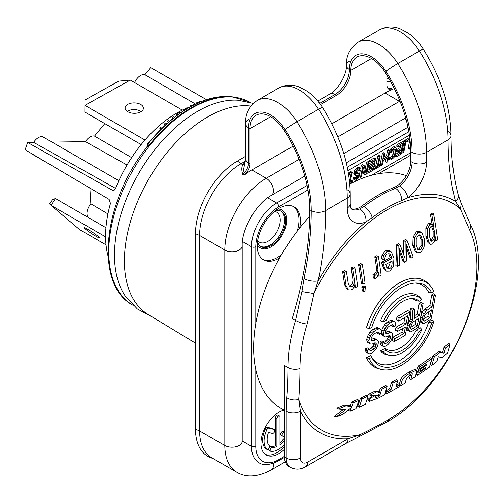 <?xml version="1.0" encoding="UTF-8"?>
<svg xmlns="http://www.w3.org/2000/svg" width="503" height="503" viewBox="0 0 503 503"><rect width="100%" height="100%" fill="white"/><g stroke="black" fill="none" stroke-linecap="round" stroke-linejoin="round"><path stroke-width="0.75" d="M410.643 155.207L378.602 173.705M347.994 170.586L409.392 135.137M299.643 228.073A30.557 17.643 120 0 0 300.442 220.911A30.557 17.643 120 0 0 294.11 206.922A30.557 17.643 120 0 0 270.564 215.108A30.557 17.643 120 0 0 257.222 245.86A30.557 17.643 120 0 0 263.553 259.85A30.557 17.643 120 0 0 279.706 257.813M284.195 410.184A25.313 14.612 120 0 0 260.931 443.338A25.313 14.612 120 0 0 266.175 454.926A25.313 14.612 120 0 0 284.591 449.242M257.655 240.654A17.316 9.997 120 0 0 259.366 242.144A17.316 9.997 120 0 0 268.03 241.289A17.316 9.997 120 0 0 280.272 220.081A17.316 9.997 120 0 0 276.688 212.153A17.316 9.997 120 0 0 274.531 211.417M280.869 211.071A20.372 11.764 -60 0 1 284.591 220.081A20.372 11.764 -60 0 1 279.127 236.278A20.372 11.764 -60 0 1 270.186 245.03A20.372 11.764 -60 0 1 260.523 246.313M257.473 241.937A20.372 11.764 120 0 0 261.019 246.627A20.372 11.764 120 0 0 280.146 236.863A20.372 11.764 120 0 0 281.391 211.342A20.372 11.764 120 0 0 275.556 210.619M277.769 209.078A21.811 12.594 -60 0 1 286.628 220.081A21.811 12.594 -60 0 1 271.205 246.797A21.811 12.594 -60 0 1 257.247 244.621M293.375 206.538A30.557 17.643 -60 0 1 299.002 220.081A30.557 17.643 -60 0 1 297.135 231.298M281.498 254.681A30.557 17.643 -60 0 1 277.392 257.505A30.557 17.643 -60 0 1 262.849 259.41M410.643 152.711L371.686 175.207M410.033 140.199L407.002 141.953L407.298 140.507L405.852 139.671L409.712 137.451M405.852 139.671L405.594 140.941M409.763 140.356L408.128 148.341L409.574 149.171L410.435 144.958M405.154 141.745L406.072 141.211L403.758 152.528L402.834 153.063L405.154 141.745L403.714 140.909L403.456 142.173M403.714 140.909L404.632 140.381L406.072 141.211M400.885 145.48L400.482 147.448L396.509 149.743L396.207 151.189L397.653 152.019L397.948 150.573L396.509 149.743M399.803 150.774L399.552 152.019L395.49 154.364M397.948 150.573L401.928 148.278L402.714 144.424L398.125 147.077L398.42 145.631L396.98 144.801L402.488 141.62L403.928 142.45L401.614 153.767L396.1 156.949L394.786 156.188M396.98 144.801L396.685 146.241L398.125 147.077M395.484 150.718L395.371 149.303L394.446 149.196L392.409 150.586L391.554 152.145L390.63 152.673L391.843 150.064L393.365 148.548L395.459 147.549L396.389 148.291L396.408 150.19L395.264 155.094L393.956 157.552L391.051 159.866L389.819 159.935L389.498 158.212L390.416 157.684L390.781 158.533L392.724 157.628L394.396 155.383L395.484 150.718L394.044 149.888L394.069 149.416M394.044 149.888L392.503 155.452L390.083 157.489M388.662 157.03L390.416 157.684M388.272 158.942L389.819 159.935M395.974 147.681L394.534 146.845L393.302 146.92L391.114 148.398L389.724 150.334M389.083 151.019L390.001 150.491L387.681 161.809L386.763 162.337L387.7 157.766L383.418 160.237L382.481 164.814L381.563 165.342L383.877 154.025L384.795 153.497L383.714 158.791L387.995 156.32L389.083 151.019L387.643 150.19L386.555 155.49L384.097 156.905M383.877 154.025L382.437 153.195L383.355 152.667L384.795 153.497M382.437 153.195L380.123 164.512L381.563 165.342M385.876 158.816L385.323 161.507L386.763 162.337M387.643 150.19L388.561 149.661L390.001 150.491M378.52 164.374L379.143 164.016L380.582 164.846L380.337 166.053L374.521 169.41L373.553 168.851M374.521 169.41L374.766 168.203L377.219 166.789L379.287 156.678L377.847 155.848L378.765 155.314L380.205 156.144L378.137 166.26L380.582 164.846M377.847 155.848L375.772 165.959L373.93 167.027M372.572 161.828L372.17 163.796L368.19 166.091L367.894 167.537L369.334 168.367L369.63 166.921L368.19 166.091M371.484 167.128L371.233 168.367L367.24 170.674M369.63 166.921L373.61 164.626L374.395 160.771L369.806 163.425L370.101 161.979L368.661 161.149L374.169 157.967L375.609 158.797L373.295 170.115L367.787 173.296L366.819 172.736M368.661 161.149L368.403 162.412M367.957 163.217L368.875 162.689L366.561 174.007L365.184 174.799L363.329 167.373L361.355 177.006L360.437 177.54L362.757 166.223L364.134 165.424L365.939 173.089L367.957 163.217L366.517 162.387L365.077 169.429M362.757 166.223L361.311 165.386L362.694 164.594L364.134 165.424M361.311 165.386L360.726 168.266L358.664 167.134L357.947 167.336L355.91 168.725L354.389 170.875L353.747 174.007L355.602 175.446L353.747 174.007M360.286 170.404L359.538 174.082M362.776 170.089L363.744 173.969L365.184 174.799M366.517 162.387L367.435 161.853L368.875 162.689M355.187 174.837L355.325 172.843L357.35 169.555L360.104 167.964L360.72 168.247L360.934 169.184L360.89 170.058L359.972 170.586L359.658 169.498L359.092 169.612L356.646 171.655L356.206 173.824L359.123 173.416L359.494 174.899L358.136 178.232L355.998 180.099L354.816 179.936L354.558 179.238L353.119 178.402L353.112 177.766L354.03 177.238L355.514 178.383M353.119 178.402L353.376 179.099L355.281 180.3M359.123 173.416L357.168 172.454L356.137 172.837M356.998 175.277L356.13 176.88L354.948 177.773M350.509 180.546L351.132 180.187L352.572 181.017L352.326 182.224L349.786 183.689M349.554 181.256L351.276 172.85L349.837 172.02L350.754 171.485L352.194 172.315L350.126 182.432L352.572 181.017M349.837 172.02L348.944 176.364M410.586 148.159L409.574 149.171M407.002 141.953L406.034 141.393M407.298 140.507L409.901 139.004M402.834 153.063L401.872 152.503M398.42 145.631L403.928 142.45M396.1 156.949L396.395 155.502L395.333 154.886M396.395 155.502L400.992 152.855L399.552 152.019M400.992 152.855L401.633 149.724L397.653 152.019M401.928 148.278L400.482 147.448M390.63 152.673L389.668 152.113M391.032 151.384L389.944 150.755M391.843 150.064L390.403 149.234M392.554 149.228L391.114 148.398M393.365 148.548L391.925 147.712M394.742 147.75L393.302 146.92M395.459 147.549L394.019 146.719M389.404 159.325L388.322 158.703M389.498 158.212L388.536 157.653M391.347 158.42L390.422 157.885M392.724 157.628L391.284 156.791M393.384 157.03L391.944 156.2M393.943 156.282L392.503 155.452M394.396 155.383L392.956 154.553M394.748 154.333L393.308 153.503M395.528 149.844L394.427 149.209M395.371 149.303L395.012 149.083M387.995 156.32L386.555 155.49M374.766 168.203L373.798 167.65M377.219 166.789L375.772 165.959M379.287 156.678L380.205 156.144M369.806 163.425L368.837 162.865M370.101 161.979L375.609 158.797M367.787 173.296L368.083 171.85L367.115 171.297M368.083 171.85L372.673 169.203L371.233 168.367M372.673 169.203L373.314 166.072L369.334 168.367M373.61 164.626L372.17 163.796M360.437 177.54L359.01 176.716M354.558 179.238L354.552 178.603L355.47 178.068M354.552 178.603L353.112 177.766M356.143 178.747L357.061 178.213L355.621 177.383M357.061 178.213L357.57 177.71L356.13 176.88M357.57 177.71L358.13 176.962L356.684 176.132M358.13 176.962L358.425 176.151L356.985 175.321M358.425 176.151L358.526 175.673L357.426 175.031M358.526 175.673L358.149 174.818M358.52 175.038L355.602 175.446M355.08 174.051L353.64 173.221M355.325 172.843L353.886 172.013M355.828 171.705L354.389 170.875M356.64 170.391L355.2 169.555M357.35 169.555L355.91 168.725M358.161 168.87L356.721 168.04M359.387 168.165L357.947 167.336M360.104 167.964L358.664 167.134M359.972 170.586L358.683 169.844M359.966 169.957L359.299 169.568M357.13 173.931L356.055 173.309M358.048 173.397L356.608 172.567M358.608 173.284L357.168 172.454M354.816 179.936L353.376 179.099M351.276 172.85L352.194 172.315M284.591 446.331A25.313 14.612 -60 0 1 265.307 454.347M275.487 445.803L276.927 446.633L276.927 418.829A2.182 1.258 -60 0 1 277.882 416.635A2.182 1.258 -60 0 1 279.561 416.05L278.121 415.22A2.182 1.258 120 0 0 276.443 415.805A2.182 1.258 120 0 0 275.487 417.999L275.487 445.803A16.008 9.243 -60 0 1 271.035 446.507A2.182 1.258 120 0 0 269.514 447.312M268.765 448.714A2.182 1.258 120 0 0 268.671 449.386A2.182 1.258 120 0 0 269.124 450.38L270.564 451.216A2.182 1.258 -60 0 1 270.111 450.216A2.182 1.258 -60 0 1 270.91 448.198A2.182 1.258 -60 0 1 272.475 447.343A16.008 9.243 120 0 0 276.927 446.633M284.591 438.629A2.182 1.258 120 0 0 283.032 439.584A16.008 9.243 -60 0 1 280.014 442.847M284.591 431.737L283.139 431.36A2.182 1.258 120 0 0 281.535 432.14A2.182 1.258 120 0 0 280.693 434.215A2.182 1.258 120 0 0 281.139 435.214A2.182 1.258 120 0 0 281.328 435.29M273.079 428.833A2.182 1.258 120 0 0 272.922 428.713A2.182 1.258 120 0 0 272.733 428.638L267.533 427.273A2.182 1.258 120 0 0 265.377 428.914A20.372 11.764 120 0 0 262.623 440.276A20.372 11.764 120 0 0 265.377 448.469A2.182 1.258 120 0 0 265.534 448.588A2.182 1.258 120 0 0 265.716 448.663M279.561 416.05A2.182 1.258 -60 0 1 280.014 417.05L280.014 444.853A16.008 9.243 120 0 0 284.472 440.414A2.182 1.258 -60 0 1 284.591 440.263M284.591 444.319A20.372 11.764 -60 0 1 270.84 451.31A2.182 1.258 -60 0 1 270.564 451.216M284.591 436.598L282.768 436.12A2.182 1.258 -60 0 1 282.585 436.044A2.182 1.258 -60 0 1 282.133 435.045A2.182 1.258 -60 0 1 282.975 432.97A2.182 1.258 -60 0 1 284.579 432.19L284.591 432.19M272.362 433.397L268.495 432.385A16.008 9.243 120 0 0 267.15 439.326A16.008 9.243 120 0 0 269.312 445.765A2.182 1.258 -60 0 1 269.608 446.639A2.182 1.258 -60 0 1 268.659 448.839A2.182 1.258 -60 0 1 266.974 449.424A2.182 1.258 -60 0 1 266.816 449.298A20.372 11.764 -60 0 1 264.062 441.112A20.372 11.764 -60 0 1 266.816 429.744A2.182 1.258 -60 0 1 268.973 428.103L274.179 429.468A2.182 1.258 -60 0 1 274.361 429.543A2.182 1.258 -60 0 1 274.814 430.543A2.182 1.258 -60 0 1 273.972 432.618A2.182 1.258 -60 0 1 272.362 433.397M141.142 144.581L84.825 112.068L84.906 100.003L84.925 105.36L130.296 80.078L118.758 81.14L84.906 100.003M127.209 111.352A9.167 5.2 -179.1 0 1 140.645 111.201A9.167 5.2 -179.1 0 1 141.217 111.565M144.958 140.016L84.925 105.36L84.825 112.068M182.35 110.132L130.296 80.078M127.781 111.716A9.167 5.2 0.9 0 0 137.734 112.949A9.167 5.2 0.9 0 0 143.43 108.239A9.167 5.2 0.9 0 0 140.746 104.492A9.167 5.2 0.9 0 0 130.793 103.253A9.167 5.2 0.9 0 0 125.096 107.963A9.167 5.2 0.9 0 0 127.781 111.716M105.957 227.708L55.456 198.553L52.532 199.496L49.634 203.878L50.979 205.325L55.456 198.553M106.032 244.854L79.537 229.557L50.979 205.325L105.605 236.863M95.991 236.291A9.167 0.78 -146.5 0 0 99.556 237.881A9.167 0.78 -146.5 0 0 95.803 234.568A9.167 0.78 -146.5 0 0 87.83 229.368A9.167 0.78 -146.5 0 0 84.265 227.771A9.167 0.78 -146.5 0 0 88.019 231.091A9.167 0.78 -146.5 0 0 95.991 236.291M250.859 106.089A117.551 67.867 120 0 0 207.525 117.029A117.551 67.867 120 0 0 124.404 261A117.551 67.867 120 0 0 148.027 314.388L195.478 343.153M152.874 317.33L137.338 308.949L125.209 295.971A117.3 67.723 -60 0 1 114.495 255.078A117.3 67.723 -60 0 1 197.44 111.415A117.3 67.723 -60 0 1 238.208 100.242L253.261 103.398M147.75 143.77C174.786 111.446 202.099 95.727 229.682 96.607L232.399 96.853A116.973 67.534 -60 0 1 234.084 97.041M147.668 143.927L146.819 147.26L147.794 146.857L148.354 143.569L147.649 144.103M146.819 147.26L146.832 147.247C102.845 201.885 94.174 284.195 132.339 304.881L133.201 305.396M161.067 129.001L159.809 128.278L160.671 127.479L161.897 128.19M159.809 128.278L160.275 129.787M165.449 124.832L164.261 124.147L165.55 122.946L166.757 123.644M164.261 124.147L163.84 126.322M173.529 117.941L172.416 117.3L173.296 116.589L174.422 117.237M172.416 117.3L172.252 118.96M168.599 122.022L167.411 121.336L168.298 120.626L169.454 121.292M167.411 121.336L168.153 122.411M180.891 112.509L180.313 112.175L180.986 112.439M180.313 112.175L179.684 112.251L180.546 112.747M179.684 112.251L178.923 112.597L179.923 113.175M178.923 112.597L177.578 113.527L178.596 114.118M177.578 113.527L176.849 114.212L177.748 114.728M176.849 114.212L176.283 114.961L176.93 115.332M176.283 114.961L175.88 116.118M187.801 108.114L187.393 107.881L187.946 108.032M187.393 107.881L186.795 107.881L187.506 108.29M186.795 107.881L186.192 108.051L187.059 108.554M186.192 108.051L184.991 108.749L185.884 109.264M184.991 108.749L184.394 109.277L185.154 109.717M184.394 109.277L183.796 109.981L184.287 110.264M183.796 109.981L183.57 110.723M183.344 110.591L183.186 110.974M198.075 102.826L197.409 102.442L196.516 102.857L196.453 103.561M196.516 102.857L197.163 103.234M193.925 104.781L193.227 104.379L194.422 103.825L195.089 104.209M193.227 104.379L192.919 105.297M191.102 106.252L190.241 105.756L191.14 105.341L191.939 105.806M190.241 105.756L190.159 106.768M199.898 102.04L199.339 101.719L200.716 101.707M199.339 101.719L199.238 102.316M206.871 99.493L207.651 99.254M206.431 99.632L150.737 67.666L144.921 74.746A10.186 5.879 120 0 0 134.59 82.555M189.656 107.045A100.336 57.927 120 0 0 187.437 107.894M184.62 109.076A100.336 57.927 120 0 0 176.553 113.206A100.336 57.927 120 0 0 115.508 188.612L113.276 190.423L112.295 190.172L114.263 190.14M89.842 188.015L90.836 203.797L107.931 213.926M90.836 203.797A10.186 5.879 120 0 0 86.931 213.442A10.186 5.879 120 0 0 88.264 217.491M104.794 123.593L94.52 136.106A10.186 5.879 120 0 0 85.416 141.639L52.023 142.11M118.878 180.709L43.415 137.137A10.186 5.879 120 0 0 33.626 142.368L27.646 142.456A100.336 57.927 120 0 0 25.15 149.806L109.151 199.421L110.471 203.445A100.336 57.927 120 0 0 108.088 256.159M32.349 154.056A10.186 5.879 120 0 0 33.229 154.779L48.584 163.645M144.921 74.746L195.434 104.039M27.646 142.456L112.295 190.172M115.589 188.405L33.626 142.368M127.045 165.022L85.416 141.639M94.52 136.106L131.648 157.628M388.838 78.405A59.31 34.242 120 0 0 386.876 78.518M245.307 161.256L241.019 163.733L237.416 161.048L245.596 156.326M237.416 161.048A59.31 34.242 120 0 0 195.478 233.688L195.478 429.147A59.31 34.242 120 0 0 210.958 457.78L213.234 458.604M195.478 429.147L199.597 430.92A58.574 33.814 120 0 0 211.732 457.736L236.938 472.292A58.574 33.814 -60 0 1 224.81 445.476L224.81 250.022L199.597 235.467L199.597 430.92L224.81 445.476A10.186 5.879 0 0 0 239.214 445.476A10.186 5.879 0 0 0 242.201 441.32L242.201 245.86A10.186 5.879 180 0 1 239.214 250.022A10.186 5.879 180 0 1 224.81 250.022A58.574 33.814 -60 0 1 266.225 178.288L299.096 159.313M245.043 162.337L242.798 164.758L241.019 163.733A58.574 33.814 120 0 0 199.597 235.467L195.478 233.688M390.46 81.253A58.574 33.814 120 0 0 386.876 81.788M386.876 75.098L386.876 84.649A10.186 5.879 120 0 0 388.982 89.314A10.186 5.879 120 0 0 392.742 89.433A58.574 33.814 120 0 0 385.072 93.036L331.798 123.795M387.844 88.258L391.303 88.603L387.668 87.981M410.643 161.413L412.083 162.249A20.372 11.764 120 0 1 399.589 185.953L395.471 188.317L393.987 187.462A20.372 11.764 -60 0 0 410.643 161.413L410.643 151.522A104.53 60.347 -120 0 0 384.946 71.992A29.174 16.844 -120 0 0 371.491 58.461L350.861 70.37L371.491 58.461A29.174 16.844 -120 0 0 356.904 57.015A29.174 16.844 -120 0 0 350.861 70.37L349.422 69.54L350.861 70.37A20.372 11.764 120 0 1 336.457 95.325L320.512 104.523M293.13 146.121L251.821 169.97A58.574 33.814 120 0 0 244.15 175.226A10.186 5.879 120 0 0 250.022 163.664L250.022 128.592L270.645 116.683L250.022 128.592L248.576 127.756A10.186 5.879 180 0 1 245.596 123.6A10.186 5.879 180 0 1 248.576 119.444M336.457 95.325L335.017 94.489A10.186 5.879 -120 0 0 329.924 93.986C337.871 90.131 347.076 74.193 346.435 65.377A10.186 5.879 0 0 0 349.422 69.54A10.186 5.879 180 0 1 346.435 65.377A10.186 5.879 180 0 1 349.422 61.221M244.665 163.859L242.798 164.758C241.534 167.021 241.503 170.228 242.71 174.39L245.596 158.671A10.186 5.879 0 0 0 248.576 162.827L250.022 163.664M420.533 369.152A436.522 252.028 0 0 0 426.626 364.977A439.314 293.551 -110.6 0 0 426.94 363.851A436.749 252.154 180 0 1 419.024 369.246A440.622 294.425 -110.6 0 0 419.647 367.02A437.182 252.405 0 0 0 431.8 358.589A438.453 292.972 69.4 0 1 429.417 367.096A435.435 251.393 180 0 1 417.597 375.244A440.565 294.387 -110.6 0 0 418.188 373.251A435.868 251.645 0 0 0 425.733 368.114A439.314 293.551 -110.6 0 0 426.028 367.096A436.088 251.77 180 0 1 419.93 371.264A440.351 294.242 -110.6 0 0 420.533 369.152L419.798 368.73M426.626 364.977L425.915 364.568M420.219 321.75L422.382 323.001A443.35 45.188 34.2 0 1 423.186 323.762L421.024 322.511A440.295 44.88 -145.8 0 0 420.219 321.75A439.949 164.638 -133.4 0 0 419.917 320.732M421.118 314.614A439.93 358.117 -67.7 0 0 422.03 312.703L424.199 313.954A442.992 360.607 112.3 0 1 422.966 316.525L420.973 315.375M433.259 293.721A440.383 254.254 180 0 1 431.649 294.871A438.685 310.2 75 0 1 429.839 305.61A440.565 254.355 180 0 1 424.909 308.999A440.515 306.478 166.8 0 1 423.432 310.439A440.15 356.143 133.2 0 1 422.734 311.571A440.15 356.143 133.2 0 1 422.03 312.703M406.839 327.604A440.49 256.052 60.3 0 1 406.826 328.409A440.534 164.858 46.6 0 1 407.273 329.874A440.565 44.905 34.2 0 1 408.115 330.66L410.278 331.905A443.527 179.275 -168.2 0 0 411.63 331.515A443.439 256.014 0 0 0 418.559 327.195A442.936 313.206 -105 0 0 420.967 315.406A442.936 313.206 75 0 0 423.105 303.454A443.439 256.014 180 0 1 421.413 304.56A443.068 313.294 75 0 1 419.508 315.236A443.621 256.121 180 0 1 414.635 318.317A443.325 248.042 -121.5 0 0 414.271 309.1A443.439 256.014 180 0 1 412.234 310.351A443.42 245.954 -121.9 0 1 412.699 320.398A443.577 347.428 -33 0 1 412.353 320.826A443.577 347.428 -33 0 1 411.328 322.115L409.165 320.87A440.471 358.557 112.3 0 1 407.883 323.41A440.458 343.7 91.9 0 1 407.48 324.523M414.271 309.1L412.108 307.849A440.383 254.254 0 0 1 410.077 309.1A440.364 244.257 58.1 0 1 410.536 319.147A440.521 345.039 147 0 1 410.19 319.581A440.521 345.039 147 0 1 409.165 320.87M392.044 340.305A440.471 311.464 -105 0 0 392.736 337.337L394.899 338.588A443.533 313.621 75 0 1 394.207 341.556L392.044 340.305M402.645 328.566A440.553 311.52 -105 0 1 401.853 332.206A440.465 254.298 180 0 1 392.736 337.337M404.89 317.462A440.553 311.52 -105 0 1 403.865 322.706A440.565 254.355 0 0 1 396.031 327.195A440.502 311.483 75 0 1 395.874 327.943A440.502 311.483 75 0 1 395.396 330.194L397.559 331.446A443.558 313.646 -105 0 0 398.036 329.195A443.558 313.646 -105 0 0 398.187 328.44A443.621 256.121 0 0 0 403.444 325.46A443.621 256.121 0 0 0 406.028 323.957A443.608 313.677 -105 0 0 407.581 315.878A443.52 256.065 180 0 1 398.565 321.071A443.533 313.621 -105 0 0 399.137 318.034A443.439 256.014 0 0 0 409.895 311.772A443.583 313.658 75 0 1 407.656 323.662A443.583 313.658 75 0 1 405.135 335.388A443.439 256.014 180 0 1 394.207 341.556M388.624 331.238L390.787 332.483A443.508 46.66 25.7 0 0 391.56 332.735A443.508 46.66 25.7 0 0 391.818 332.816L389.655 331.571A440.452 46.339 -154.3 0 1 389.397 331.483A440.452 46.339 -154.3 0 1 388.624 331.238A440.534 156.332 -165.6 0 1 387.492 331.402M380.123 341.807L382.286 343.059A443.571 256.09 180 0 0 384.198 342.084L382.035 340.833A440.515 254.329 0 0 1 380.123 341.807A439.616 255.543 60.3 0 1 380.092 343.128A439.534 164.481 46.6 0 1 380.582 344.612A439.622 44.811 34.2 0 1 381.5 345.442L383.663 346.686A443.218 179.15 11.8 0 0 385.135 346.366A443.439 256.014 0 0 0 386.719 345.548A443.583 317.94 -16.6 0 0 388.096 344.398A443.621 347.466 -33 0 0 389.586 342.744A443.589 362.078 -57.5 0 0 391.296 340.103A443.47 339.997 87.6 0 0 392.057 337.953A443.413 313.545 75 0 0 392.503 335.966A443.376 273.733 63.7 0 0 392.629 334.143A443.382 110.276 40.5 0 0 391.818 332.816M388.14 337.211L390.303 338.456A443.332 313.482 -105 0 0 390.523 337.469L388.36 336.218A440.276 311.326 75 0 1 388.14 337.211A440.37 343.631 91.9 0 1 387.486 338.865A440.54 353.93 -42.6 0 1 386.317 340.349A440.565 328.377 157.8 0 1 385.26 341.336L387.423 342.587A443.52 256.065 180 0 1 385.524 343.574L384.279 342.851M395.081 322.096L392.925 320.851A440.565 6.633 29.4 0 1 391.667 320.172A440.49 178.049 -168.2 0 1 390.215 320.505A440.383 254.254 0 0 1 387.719 321.838A440.251 306.289 166.8 0 1 386.053 323.171A440.081 344.693 147 0 1 384.6 324.837A439.924 359.079 122.5 0 1 382.934 327.51A439.804 351.773 100.4 0 1 381.89 329.842A439.71 310.923 75 0 1 381.368 332.345A439.76 220.804 54.2 0 1 381.582 334.023A439.955 109.421 40.5 0 1 382.318 335.193A439.955 109.421 40.5 0 1 382.425 335.363L384.588 336.614A443.017 110.182 -139.5 0 0 384.481 336.444A443.017 110.182 -139.5 0 0 383.745 335.268A442.822 222.339 -125.8 0 0 383.538 333.596A442.772 313.086 -105 0 0 384.059 331.093A442.866 354.225 -79.6 0 0 385.097 328.761A442.98 361.582 -57.5 0 0 386.763 326.089A443.137 347.089 -33 0 0 388.215 324.422A443.306 308.421 166.8 0 0 389.882 323.089A443.439 256.014 180 0 0 392.378 321.757A443.545 179.282 11.8 0 0 393.83 321.423A443.621 6.684 -150.6 0 0 395.081 322.096A443.527 200.282 51 0 1 395.521 324.114A443.47 273.795 63.7 0 1 395.433 325.963A443.583 256.102 180 0 1 393.579 326.969A443.407 257.75 -119.7 0 0 393.572 325.63A443.533 110.314 -139.5 0 0 392.937 324.624A443.608 157.42 -165.6 0 1 391.793 324.787A443.52 256.065 0 0 1 389.297 326.114A443.382 317.795 163.4 0 1 387.945 327.283A443.193 356.061 137.4 0 1 386.794 328.78A443.036 359.274 108.5 0 1 385.858 330.616A442.917 313.193 75 0 1 385.55 332.118A443.036 184.871 48.9 0 1 385.864 333.294A443.338 17.624 31.6 0 1 386.6 333.797A443.583 157.414 14.4 0 0 387.756 333.64A443.621 256.121 180 0 0 389.643 332.646A443.589 157.414 14.4 0 0 390.787 332.483M376.451 339.802A443.086 46.616 -154.3 0 0 377.263 340.072A443.086 46.616 25.7 0 0 377.527 340.16L375.364 338.909A440.031 46.295 -154.3 0 1 375.093 338.821A440.031 46.295 25.7 0 1 374.282 338.55L376.451 339.802A443.476 157.376 -165.6 0 1 375.263 339.94A443.621 256.121 0 0 1 373.301 340.889A443.451 157.364 -165.6 0 1 372.094 341.021A442.602 17.592 -148.4 0 0 371.327 340.493A441.703 184.305 48.9 0 0 371 339.311A441.489 312.181 75 0 0 371.321 337.821A442.005 358.444 -71.5 0 0 372.302 336.004A442.577 355.564 -42.6 0 0 373.496 334.533A443.168 317.644 -16.6 0 0 374.905 333.401A443.52 256.065 0 0 0 377.508 332.131A443.615 157.42 14.4 0 0 378.696 331.993A442.873 110.144 40.5 0 1 379.356 333.017A442.401 257.165 -119.7 0 1 379.363 334.357A443.583 256.102 0 0 0 381.293 333.395A442.565 273.236 63.7 0 0 381.387 331.552A442.741 199.93 -129 0 0 380.934 329.522A443.413 6.677 -150.6 0 1 379.627 328.817A443.608 179.307 -168.2 0 1 378.111 329.119A443.439 256.014 180 0 1 375.515 330.389A443.118 308.289 166.8 0 1 373.786 331.684A442.615 346.68 147 0 1 372.27 333.313A442.08 360.84 122.5 0 1 370.535 335.947A441.64 353.244 100.4 0 1 369.447 338.255A441.244 312.005 -105 0 1 368.906 340.745A441.276 221.565 -125.8 0 1 369.127 342.424A441.804 109.88 40.5 0 1 369.887 343.618A441.804 109.88 -139.5 0 1 370.001 343.788A442.759 46.584 25.7 0 0 371.095 344.153A443.432 179.238 11.8 0 0 372.622 343.863A443.615 256.121 180 0 0 374.59 342.92A443.231 119.877 18.5 0 0 375.452 342.939A442.621 17.592 -148.4 0 1 376.2 343.455L375.307 342.939M369.045 353.842L366.869 352.584A438.377 44.679 -145.8 0 0 365.914 351.735L368.089 352.993A441.445 44.993 34.2 0 1 369.045 353.842A442.973 179.049 11.8 0 0 370.573 353.552A443.439 256.014 0 0 0 372.22 352.773A443.621 317.965 -16.6 0 0 373.654 351.654A443.539 347.403 -33 0 0 375.207 350.038A443.244 361.795 -57.5 0 0 376.986 347.441A442.684 339.393 -92.4 0 0 377.784 345.31A442.47 312.872 75 0 0 378.243 343.329A442.326 273.085 63.7 0 0 378.375 341.506A442.502 110.056 -139.5 0 0 377.527 340.16M369.68 350.019L370.981 350.767A442.772 119.752 -161.5 0 1 370.107 350.742A441.445 109.792 40.5 0 0 369.686 350.075A441.232 221.54 -125.8 0 0 369.598 349.245L367.423 347.988A440.515 254.329 180 0 1 365.43 348.919A437.943 254.568 60.3 0 1 365.404 350.239A437.906 163.871 46.6 0 1 365.914 351.735M373.779 344.517L375.948 345.768A442.288 312.747 -105 0 0 376.181 344.781L374.012 343.53A439.22 310.577 75 0 1 373.779 344.517A439.54 342.983 -88.1 0 1 373.1 346.152A440.301 353.735 -42.6 0 1 371.887 347.611A440.527 328.346 -22.2 0 1 370.78 348.573A440.465 254.298 180 0 1 369.498 349.189M380.934 329.522L378.772 328.27A440.351 6.633 29.4 0 1 377.464 327.566A440.553 178.075 11.8 0 1 375.948 327.862A440.383 254.254 180 0 1 373.345 329.138A440.056 306.157 166.8 0 1 371.616 330.427A439.553 344.278 -33 0 1 370.095 332.062A439.012 358.337 122.5 0 1 368.359 334.69A438.572 350.792 -79.6 0 1 367.278 336.997A438.17 309.835 75 0 1 366.731 339.494A438.207 220.018 54.2 0 1 366.951 341.166A438.735 109.12 -139.5 0 1 367.718 342.361A438.735 109.12 40.5 0 1 367.825 342.53L370.001 343.788M299.97 368.554A125.128 72.243 120 0 1 299.995 366.184A125.134 72.243 -60 0 1 307.176 324.02L313.991 293.545A130.956 75.607 -60 0 1 387.065 209.902A130.956 75.607 -60 0 1 460.408 209.009L469.733 230.167A125.134 72.243 -60 0 1 476.932 266.389A125.128 72.243 120 0 1 476.907 268.759A125.134 72.243 -60 0 1 388.454 419.64A422.419 243.88 180 0 1 359.897 434.68A130.956 75.607 -60 0 1 298.719 399.363A422.419 243.886 -120 0 0 299.97 368.554A10.186 5.879 180 0 1 287.905 367.542L284.591 365.631L284.591 457.12A20.372 11.764 120 0 0 288.816 466.444L290.256 467.281A20.372 11.764 -60 0 1 286.037 457.95L286.037 411.253L286.685 397.64A10.186 6.394 4.8 0 0 298.719 399.363L300.442 411.253A10.186 5.879 180 0 1 286.037 411.253M374.358 366.97A49.916 28.816 120 0 1 374.32 366.945A49.916 28.816 120 0 1 366.448 357.639A440.182 254.134 180 0 0 370.742 355.608L371.792 357.4A443.244 255.901 180 0 1 369.196 358.633A49.231 28.426 -60 0 0 381.092 369.353A49.231 28.426 -60 0 0 401.507 365.203A49.231 28.426 -60 0 0 433.812 321.323L432.102 319.738A440.182 254.134 180 0 1 428.587 322.216A44.817 25.879 -60 0 1 399.665 360.538A44.817 25.879 -60 0 1 371.887 357.602M389.467 355.313A32.821 18.951 -60 0 0 402.582 352.427A32.821 18.951 -60 0 0 421.835 329.484L420.307 327.811A440.182 254.134 180 0 1 416.075 330.553A28.52 16.467 -60 0 1 400.627 347.787A28.52 16.467 -60 0 1 385.179 348.39A440.182 254.134 180 0 1 380.438 350.836A33.638 19.422 120 0 0 386.933 354.772L389.467 355.313A32.821 18.951 -60 0 1 383.33 351.71L380.431 350.836M419.024 369.246L417.565 368.397A438.572 293.054 -110.6 0 0 418.182 366.178A435.12 251.217 0 0 0 430.329 357.74L431.8 358.589M417.597 375.244L416.126 374.402A438.515 293.016 -110.6 0 0 416.717 372.402A433.8 250.456 0 0 0 419.118 370.799M419.93 371.264L418.465 370.415A438.302 292.872 -110.6 0 0 418.836 369.133M399.2 384.487A440.175 296.336 -109.9 0 0 400.413 380.557C400.897 377.86 403.746 375.043 408.964 372.107L415.189 369.227L416.647 370.07L410.423 372.949L408.964 372.107M416.647 370.07L416.622 372.245A440.817 296.764 70.1 0 1 415.258 376.778A435.435 251.393 180 0 1 410.825 379.614L409.354 378.772A439.301 295.94 -109.9 0 0 410.567 374.804L410.744 374.182M430.323 364.518A435.642 295.387 -109.3 0 0 432.838 355.904A435.12 251.217 0 0 0 438.629 351.515A440.257 46.735 25.7 0 0 442.627 352.326A432.498 293.262 -109.3 0 0 444.055 347.221A435.12 251.217 0 0 0 448.67 343.404L450.154 344.266A433.001 293.595 70.7 0 1 447.727 352.924A435.435 251.393 180 0 1 441.797 357.746A442.244 33.324 -153.1 0 1 438.27 356.69A436.422 295.921 70.7 0 1 436.83 361.607A435.435 251.393 180 0 1 431.8 365.367L430.323 364.518M372.61 395.389L367.812 399.514L368.07 400.369L369.542 401.218L378.262 398.087A435.435 251.393 180 0 0 384.638 394.767A442.571 292.293 68.5 0 0 387.071 386.436L385.612 385.594A435.12 251.217 0 0 1 380.167 388.461A440.383 290.847 -111.5 0 1 379.231 391.711A434.271 67.735 23.6 0 1 375.225 390.976A435.12 251.217 0 0 1 368.447 394.314L369.912 395.157A437.182 252.405 0 0 0 376.69 391.824L375.225 390.976M350.101 411.309A440.307 301.19 -108.5 0 0 351.49 407.487A440.798 340.443 150.7 0 1 343.096 414.258A435.435 251.393 180 0 1 335.966 417.144A440.867 337.117 -27 0 0 345.75 409.687A431.593 100.826 -159.8 0 1 338.28 409.046L336.796 408.185A435.12 251.217 0 0 0 344.436 405.078A430.279 88.522 21.5 0 0 350.308 405.808A438.264 299.794 -108.5 0 0 351.635 402.01A435.12 251.217 0 0 0 357.476 399.426L358.941 400.275A440.98 301.649 71.5 0 1 355.967 408.738A435.435 251.393 180 0 1 350.101 411.309L348.623 410.454A438.264 299.794 -108.5 0 0 348.95 409.568M335.966 417.144L334.476 416.283A438.823 335.551 -27 0 0 343.417 409.499M357.715 406.43A439.069 294.978 -110.1 0 0 360.456 398.068A435.12 251.217 0 0 0 366.58 395.207L368.045 396.05A441.684 296.732 69.9 0 1 365.341 404.437A435.435 251.393 180 0 1 359.192 407.285L357.715 406.43M385.801 390.888A433.8 250.45 0 0 0 389.492 388.869A440.534 298.901 -109.2 0 0 391.554 382.355A435.12 251.217 0 0 0 396.351 379.646L397.81 380.488A442.439 300.197 70.8 0 1 395.767 387.014A435.868 251.645 0 0 0 399.678 384.764L398.213 383.921A433.8 250.45 180 0 1 396.427 384.958M406.374 175.704A132.421 76.456 120 0 0 349.824 184.123M309.729 216.296A132.421 76.456 120 0 0 253.619 347.749A132.421 76.456 120 0 0 281.045 408.373L284.591 410.417M448.098 131.56A10.186 5.879 180 0 1 451.084 135.722A10.186 5.879 180 0 1 448.098 139.878A10.186 5.879 0 0 0 451.084 135.722C451.103 157.276 453.467 176.962 458.17 194.774L458.17 194.774A10.186 7.187 -14.8 0 1 455.529 201.533A133.98 77.355 120 0 0 407.744 197.805L401.614 200.653A133.201 76.902 120 0 0 386.757 207.89A133.201 76.902 120 0 0 372.182 217.642L366.008 221.898A10.186 6.608 -112.9 0 0 359.758 208.946L363.958 206.513L362.474 205.658A20.372 11.764 -60 0 1 351.245 208.714M469.733 230.167A10.186 7.727 154.6 0 0 470.148 223.835L461.257 203.646L460.408 209.009L455.529 201.533A315.783 182.319 120 0 1 448.098 139.878A116.753 67.408 -120 0 0 419.395 51.048L397.785 63.523A116.753 67.408 60 0 1 426.494 152.359L448.098 139.878L426.494 152.359A10.186 5.879 180 0 1 412.083 152.359L410.643 151.522L412.083 152.359A10.186 5.879 0 0 0 426.494 152.359L426.494 162.249A10.186 5.879 0 0 1 412.083 162.249L412.083 152.359A106.567 61.523 60 0 0 385.883 71.275A31.211 18.02 60 0 0 362.286 53.802A31.211 18.02 60 0 0 349.422 69.54A20.372 11.764 -60 0 1 335.017 94.489L319.656 103.36M393.987 187.462A142.613 82.335 120 0 0 362.474 205.658M304.057 278.543A10.186 4.181 11.4 0 0 318.223 280.806A133.98 77.355 120 0 1 366.008 221.898A30.557 17.643 120 0 1 347.259 207.991L347.259 198.1A116.753 67.408 -120 0 0 318.55 109.27A41.397 23.899 -120 0 0 299.461 90.068A41.397 23.899 -120 0 0 278.763 88.012L257.152 100.493C249.048 106.296 245.2 113.999 245.596 123.6A10.186 5.879 0 0 0 248.576 127.756L250.022 128.592A29.174 16.844 -120 0 1 256.065 115.237A29.174 16.844 -120 0 1 270.645 116.677A29.174 16.844 -120 0 1 284.101 130.214A104.53 60.347 -120 0 1 309.804 209.745A305.591 176.434 -60 0 1 292.218 318.5L295.531 320.417L301.938 291.577L304.057 278.543A305.591 176.434 120 0 0 311.244 210.575A10.186 5.879 0 0 0 325.648 210.575L347.259 198.1A10.186 5.879 0 0 0 350.245 193.944A10.186 5.879 180 0 1 347.259 198.1L325.648 210.575A10.186 5.879 180 0 1 311.244 210.575L309.804 209.745L311.244 210.575A106.567 61.523 60 0 0 285.044 129.497A10.186 0.622 147.5 0 1 296.946 121.745A116.753 67.408 60 0 1 325.648 210.575A315.783 182.319 120 0 1 318.223 280.806L313.991 293.545L301.938 291.577M377.193 332.288A439.339 255.386 60.3 0 1 377.2 333.105L379.363 334.357M373.301 340.889L371.12 339.638A440.565 254.355 0 0 0 373.1 338.682A440.421 156.288 14.4 0 0 374.282 338.55M391.416 324.988A440.351 255.97 60.3 0 1 391.416 325.724L393.579 326.969M385.619 332.376A440.565 254.355 0 0 0 387.492 331.395L389.643 332.646M409.895 311.772L407.732 310.521A440.383 254.254 180 0 1 396.974 316.783A440.471 311.464 75 0 1 396.408 319.826L398.565 321.071M423.105 303.454L420.936 302.202A440.383 254.254 0 0 1 419.25 303.309A440.006 311.131 75 0 1 417.345 313.991A440.565 254.355 180 0 1 414.554 315.765M421.734 299.43L419.999 297.506A33.638 19.422 120 0 0 400.369 296.889A33.638 19.422 120 0 0 380.431 320.889L383.33 321.769A32.821 18.951 -60 0 1 402.582 298.826A32.821 18.951 -60 0 1 421.734 299.43A32.821 18.951 -60 0 1 421.835 299.543A443.244 255.901 0 0 1 419.295 301.184L416.075 300.612A28.52 16.467 -60 0 0 411.366 298.587M424.274 280.517A49.916 28.816 120 0 0 424.23 280.492A49.916 28.816 120 0 0 366.448 327.698L366.53 327.749A49.916 28.816 -60 0 1 399.357 283.013A49.916 28.816 -60 0 1 424.312 280.542A49.916 28.816 -60 0 1 427.946 283.365L429.707 285.151A49.231 28.426 -60 0 1 433.812 291.382A443.244 255.901 0 0 1 431.687 292.878L428.587 292.274A44.817 25.879 -60 0 0 414.925 283.057M427.934 242.616L430.335 244.332L427.934 242.616L425.871 236.41L425.846 228.375L428.311 223.533L430.656 223.477M434.737 240.491L435.912 241.17A436.912 252.248 0 0 0 437.635 239.868A438.641 253.248 -120 0 0 433.567 213.819L432.077 212.958A429.122 247.753 180 0 1 430.354 214.259A436.956 252.28 60 0 1 432.046 224.068M417.44 252.732L415.258 251.337L412.806 245.389L413.089 237.051L416.415 231.782L417.886 232.631L421.13 232.323L421.96 232.977L424.463 239.283L424.054 247.237L420.797 252.399L417.44 252.732L416.717 252.185L414.277 246.231L414.566 237.9L417.886 232.631M419.741 231.518L416.415 231.782M406.556 247.778A439.339 193.624 50.3 0 1 409.807 257.222L411.265 258.064A436.912 252.248 0 0 0 413.145 256.876A441.068 188.329 -130.5 0 0 406.977 240.321A433.001 249.991 180 0 1 405.148 241.453A442.552 303.806 71.9 0 1 404.915 258.171A441.854 192.781 -129.9 0 0 399.96 244.577L398.489 243.729A430.92 248.79 180 0 1 396.66 244.804A440.175 306.761 73.4 0 1 395.861 265.578L397.32 266.42A436.912 252.248 0 0 0 399.263 265.301A442.382 303.114 -108.3 0 0 399.627 248.84A441.974 192.838 50.1 0 1 404.431 262.252L402.972 261.409A439.936 191.951 50.1 0 0 399.596 251.896M406.977 240.321L405.506 239.466A430.92 248.79 0 0 1 403.676 240.597A440.515 302.404 71.9 0 1 403.532 254.26M381.702 262.208A432.794 249.872 180 0 0 390.202 257.599L391.674 258.448C391.089 255.625 390.265 254.065 389.209 253.757L387.272 253.952C385.858 254.543 384.971 256.511 384.625 259.862A438.075 81.574 22.3 0 1 382.758 259.485L381.287 258.636L382.098 254.889L385.55 250.45L387.021 251.305L390.454 251.186L391.372 251.902L393.95 258.272L393.447 266.2L389.85 271.104L386.581 271.192L384.336 269.759L381.953 264.226L383.418 265.075L383.173 263.05L381.702 262.208L381.953 264.226M390.202 257.599L388.681 253.625M385.55 250.45L388.982 250.337L390.454 251.186M372.924 274.707A439.358 253.663 60 0 1 373.358 277.964L374.817 278.813L375.722 278.436L377.678 275.99L378.545 272.701A441.779 255.065 60 0 1 379.023 276.304A436.912 252.248 0 0 0 381.155 275.21A441.942 255.159 -120 0 0 378.388 256.517A433.001 249.991 180 0 1 376.257 257.611A441.779 255.065 60 0 1 377.986 268.747L377.602 272.645L375.515 275.147L374.389 275.556L372.924 274.707L374.05 274.305L376.137 271.802L376.521 267.898L377.986 268.747M378.388 256.517L376.91 255.662A430.92 248.79 180 0 1 374.779 256.756A439.735 253.883 60 0 1 376.521 267.898M363.77 291.709L362.305 290.866A437.937 252.846 -120 0 0 361.82 286.855A435.485 251.425 0 0 0 364.053 285.817L365.518 286.666A440.288 254.204 60 0 1 365.995 290.671A438.214 253.003 180 0 1 363.77 291.709A439.987 254.028 -120 0 0 363.292 287.703A437.541 252.613 0 0 0 365.518 286.666M362.839 284.164L361.374 283.315A437.937 252.846 -120 0 0 358.576 264.609A430.92 248.79 0 0 0 360.808 263.572L362.292 264.427A440.288 254.204 60 0 1 365.071 283.126A436.912 252.248 180 0 1 362.839 284.164A439.987 254.028 -120 0 0 360.06 265.465A433.001 249.991 0 0 0 362.292 264.427M346.913 289.024L344.599 284.667L346.083 285.522L348.384 289.873L346.888 289.005M349.83 286.798L348.271 283.604A437.78 252.758 -120 0 0 346.385 271.519L344.895 270.658A430.92 248.79 180 0 1 342.568 271.639A435.29 251.311 60 0 1 344.599 284.667M349.17 286.182L350.22 285.956L352.496 283.585L352.98 279.831L354.458 280.687L353.967 284.434L351.691 286.811L349.484 286.534M354.005 286.729L355.395 287.527A436.912 252.248 0 0 0 357.671 286.521A439.22 253.587 -120 0 0 354.885 267.816L353.402 266.955A430.92 248.79 180 0 1 351.119 267.967A436.805 252.192 60 0 1 352.98 279.831M433.253 293.727L435.435 294.978A441.521 312.206 75 0 1 433.404 306.987A441.521 312.206 75 0 1 431.096 318.839A443.439 256.014 0 0 1 424.482 323.335A443.602 179.307 11.8 0 1 423.186 323.762M419.98 320.411L421.954 321.549A443.011 165.783 46.6 0 1 422.382 323.001M420.225 319.216L421.986 320.229A442.741 313.067 -105 0 0 422.388 318.223A442.822 345.542 -88.1 0 0 422.966 316.525M421.954 321.549A442.791 257.385 -119.7 0 0 421.986 320.229M420.621 317.198L422.388 318.223M424.199 313.954A443.212 358.62 -46.8 0 0 424.903 312.822A443.212 358.62 -46.8 0 0 425.601 311.69L423.432 310.439M435.435 294.978A443.439 256.014 180 0 1 433.825 296.129A441.753 312.369 75 0 1 432.008 306.861A443.621 256.121 180 0 1 427.078 310.25A443.571 308.603 166.8 0 1 425.601 311.69M429.977 317.468A443.508 256.058 180 0 1 424.727 321.021A443.596 119.978 -161.5 0 1 423.998 321.077A443.049 110.188 40.5 0 0 423.639 320.442A442.627 257.291 60.3 0 0 423.671 319.122A442.577 312.948 75 0 0 423.972 317.619A442.671 345.429 91.9 0 0 424.551 315.922A442.98 361.575 122.5 0 0 425.305 314.538A443.407 330.496 -22.2 0 0 426.236 313.476A443.615 256.121 0 0 0 431.448 309.905A441.753 312.369 75 0 1 429.977 317.468L427.808 316.211A438.685 310.2 -105 0 0 428.675 311.822M424.909 308.999L427.078 310.25M429.839 305.61L432.008 306.861M431.649 294.871L433.825 296.129M427.808 316.211A440.452 254.292 180 0 1 423.689 319.015M423.645 320.398L424.727 321.021M407.273 329.874L409.436 331.119A443.621 45.22 34.2 0 1 410.278 331.905M406.826 328.409L408.983 329.66A443.545 257.832 -119.7 0 0 409.014 328.34A443.52 313.614 -105 0 0 409.436 326.34A443.514 346.083 -88.1 0 0 410.039 324.655A443.527 361.041 -67.7 0 0 411.328 322.115M409.436 331.119A443.589 166.003 -133.4 0 0 408.983 329.66M406.94 327.139L409.014 328.34M407.355 325.133L409.436 326.34M407.883 323.41L410.039 324.655M410.536 319.147L412.699 320.398M417.383 325.793A443.508 256.058 180 0 1 411.888 329.201A443.602 119.978 18.5 0 1 411.121 329.239A443.583 110.327 40.5 0 0 410.75 328.597A443.495 257.8 60.3 0 0 410.775 327.277A443.457 313.576 75 0 0 411.089 325.774A443.457 346.039 91.9 0 0 411.699 324.095A443.489 361.997 122.5 0 0 412.485 322.731A443.564 330.616 157.8 0 0 413.46 321.694A443.615 256.121 0 0 0 418.924 318.267A443.068 313.294 -105 0 1 417.383 325.793L415.214 324.542A440.452 254.292 180 0 1 410.775 327.308M410.077 309.1L412.234 310.351M417.345 313.991L419.508 315.236M419.25 303.309L421.413 304.56M416.157 320.015A440.006 311.131 75 0 1 415.214 324.542M410.75 328.547L411.888 329.201M401.853 332.206L404.016 333.451A443.608 313.677 -105 0 0 405.412 326.969A443.615 256.115 180 0 1 397.559 331.446M394.899 338.588A443.52 256.065 0 0 0 404.016 333.451M396.031 327.195L398.187 328.44M403.865 322.706L406.028 323.957M396.974 316.783L399.137 318.034M380.582 344.612L382.745 345.863A442.684 45.119 -145.8 0 1 383.663 346.686M380.092 343.128L382.261 344.379A442.596 165.632 46.6 0 1 382.745 345.863M382.261 344.379A442.678 257.322 -119.7 0 0 382.286 343.059M384.198 342.084A442.797 222.326 54.2 0 1 384.286 342.908A442.803 110.132 40.5 0 1 384.688 343.568A443.206 119.871 18.5 0 0 385.524 343.574M386.317 340.349L388.479 341.6A443.621 330.653 157.8 0 1 387.423 342.587M387.486 338.865L389.649 340.11A443.602 356.382 137.4 0 1 388.479 341.6M389.649 340.11A443.426 346.014 -88.1 0 0 390.303 338.456M389.687 335.646L390.548 336.142A443.344 17.624 -148.4 0 0 389.825 335.646A443.501 119.953 -161.5 0 1 388.995 335.646A443.615 256.121 0 0 1 387.109 336.633A443.552 179.288 11.8 0 1 385.638 336.953A443.332 46.647 -154.3 0 1 384.588 336.614M390.523 337.469A443.262 257.662 -119.7 0 0 390.548 336.142M381.582 334.023L383.745 335.268M381.368 332.345L383.538 333.596M381.89 329.842L384.059 331.093M382.934 327.51L385.097 328.761M384.6 324.837L386.763 326.089M386.053 323.171L388.215 324.422M387.719 321.838L389.882 323.089M390.215 320.505L392.378 321.757M391.667 320.172L393.83 321.423M392.044 324.749L393.572 325.63M385.587 332.395L387.756 333.64M365.404 350.239L367.574 351.496A441.018 256.36 -119.7 0 0 367.605 350.176L365.43 348.919M368.089 352.993A440.98 165.022 -133.4 0 0 367.574 351.496M369.598 349.245A443.571 256.09 180 0 1 367.605 350.176M370.78 348.573L372.949 349.83A443.52 256.065 180 0 1 370.981 350.767M371.887 347.611L374.056 348.862A443.583 330.628 157.8 0 1 372.949 349.83M373.1 346.152L375.276 347.403A443.357 356.193 137.4 0 1 374.056 348.862M375.948 345.768A442.602 345.372 91.9 0 1 375.276 347.403M376.181 344.781A442.08 256.976 -119.7 0 0 376.2 343.455M366.951 341.166L369.127 342.424M366.731 339.494L368.906 340.745M367.278 336.997L369.447 338.255M368.359 334.69L370.535 335.947M370.095 332.062L372.27 333.313M371.616 330.427L373.786 331.684M373.345 329.138L375.515 330.389M375.948 327.862L378.111 329.119M377.464 327.566L379.627 328.817M377.772 332.099L379.356 333.017M373.1 338.689L375.263 339.94M284.591 457.12L286.037 457.95A10.186 5.879 -0 0 0 300.442 457.95L300.442 411.253A133.98 77.355 120 0 0 348.089 438.761L307.641 462.112A10.186 5.879 60 0 1 305.535 466.771L345.976 443.426A10.186 5.879 -120 0 0 348.089 438.761L359.897 434.68A10.186 5.319 64.3 0 1 358.061 437.17L386.637 422.111A10.186 5.879 60 0 0 388.454 419.64M347.259 189.782A10.186 5.879 180 0 1 350.245 193.944L350.245 203.834A10.186 5.879 0 0 1 347.259 207.991M419.295 301.184A29.746 17.171 120 0 0 412.661 298.575A29.746 17.171 120 0 0 402.733 301.429A29.746 17.171 120 0 0 386.178 320.304A443.244 255.901 0 0 1 383.33 321.769M431.687 292.878A46.15 26.646 120 0 0 416.195 283.013A46.15 26.646 120 0 0 401.74 287.458A46.15 26.646 120 0 0 371.792 327.459A443.244 255.901 0 0 1 369.196 328.685A49.231 28.426 -60 0 1 401.507 284.805A49.231 28.426 -60 0 1 429.707 285.151M369.196 328.685L366.53 327.749M429.405 243.465L427.343 237.259L427.33 229.23L429.795 224.388L432.14 224.338L433.825 226.771A439.012 253.462 60 0 0 431.844 215.121L430.354 214.259M430.361 223.269L432.14 224.338M433.567 213.819A431.209 248.96 180 0 1 431.844 215.121M430.335 244.332L432.536 244.074L434.63 240.849L435.321 236.812A439.012 253.462 60 0 1 435.912 241.17M430.606 226.834L429.26 229.072L429.279 236.121L431.197 241.264L432.718 241.025L434.579 237.548L434.592 231.745L433.02 227.174L432.385 226.608L430.606 226.834M431.543 226.319L433.114 230.89L433.108 236.699L431.247 240.176L430.518 240.535M418.169 235.511L416.233 238.919L416.22 244.722L417.943 249.582L420.47 249.733L422.47 246.369L422.514 240.421L420.879 235.744L420.301 235.259L418.169 235.511M418.427 249.966L417.943 249.582M417.735 249.331L419.005 248.884L420.998 245.521L421.042 239.573L419.401 234.895M404.431 262.252A436.912 252.248 180 0 0 406.261 261.151A442.583 303.472 -108.2 0 0 406.581 244.59A441.383 194.529 50.3 0 1 411.265 258.064M396.66 244.804L398.131 245.659A442.212 308.182 73.4 0 1 397.32 266.42M398.131 245.659A433.001 249.991 0 0 0 399.96 244.577M403.676 240.597L405.148 241.453M386.581 271.192L385.795 270.601L383.418 265.075M391.674 258.448A434.869 251.066 180 0 1 383.173 263.05M382.758 259.485L383.575 255.738L387.021 251.305M389.611 268.508C391.523 267.766 392.315 265.263 391.994 261A435.391 251.374 0 0 1 385.669 264.459L387.901 268.665L389.611 268.508L388.153 267.665L386.442 267.822M390.642 261.755L388.153 267.665M377.816 275.606L379.023 276.304M374.389 275.556A441.401 254.845 60 0 1 374.817 278.813M374.779 256.756L376.257 257.611M361.82 286.855L363.292 287.703M358.576 264.609L360.06 265.465M348.384 289.873L351.056 289.923C352.565 289.47 353.867 287.565 354.955 284.214A438.861 253.374 60 0 1 355.395 287.527M342.568 271.639L344.058 272.5A437.346 252.506 60 0 1 346.083 285.522M346.385 271.519A433.001 249.991 180 0 1 344.058 272.5M351.119 267.967L352.609 268.822A438.861 253.374 60 0 1 354.458 280.687M354.885 267.816A433.001 249.991 180 0 1 352.609 268.822M428.587 322.216L431.687 322.825A46.15 26.646 120 0 1 401.74 362.826A46.15 26.646 120 0 1 372.484 358.727A46.15 26.646 120 0 1 371.792 357.4M366.448 357.639L369.196 358.633M433.812 321.323A443.244 255.901 180 0 1 431.687 322.825M381.092 369.353L378.665 368.73A49.916 28.816 -60 0 1 374.402 366.995A49.916 28.816 -60 0 1 366.53 357.69M416.075 330.553L419.295 331.125A29.746 17.171 120 0 1 402.733 350A29.746 17.171 120 0 1 386.178 350.251L385.179 348.39M386.178 350.251A443.244 255.901 180 0 1 383.33 351.71M421.835 329.484A443.244 255.901 180 0 1 419.295 331.125M425.733 368.114L425.092 367.743M418.188 373.251L416.717 372.402M419.647 367.02L418.182 366.178M399.495 385.342L400.482 385.914A435.435 251.393 180 0 0 405.066 383.173A441.892 297.682 70.1 0 0 406.235 379.375L409.939 374.666L412.246 373.666L412.032 375.647L410.567 374.804M400.482 385.914A442.219 297.707 -109.9 0 0 401.878 381.4C402.369 378.684 405.217 375.867 410.423 372.949M410.825 379.614A441.345 297.317 -109.9 0 0 412.032 375.647M431.8 365.367A437.698 296.783 -109.3 0 0 434.309 356.753L432.838 355.904M434.309 356.753A437.182 252.405 0 0 0 440.106 352.364L438.629 351.515M440.106 352.364A442.294 46.955 25.7 0 0 444.111 353.181L442.627 352.326M444.111 353.181A434.579 294.664 -109.3 0 0 445.532 348.076L444.055 347.221M445.532 348.076A437.182 252.405 0 0 0 450.154 344.266M369.912 395.157A435.422 92.062 -158.8 0 0 375.326 395.603C371.352 397.37 369.34 398.954 369.277 400.363L369.542 401.218M376.69 391.824A436.34 68.056 23.6 0 0 380.696 392.554L379.231 391.711M380.696 392.554A442.42 292.193 -111.5 0 0 381.626 389.303L380.167 388.461M381.626 389.303A437.182 252.405 0 0 0 387.071 386.436M379.727 395.848A442.42 292.193 -111.5 0 0 380.394 393.616C377.319 395.05 375.609 396.232 375.263 397.163C374.999 398.074 376.483 397.64 379.727 395.848L378.262 395L376.118 396.068M375.32 397.64L375.263 397.163M378.262 395A440.383 290.847 -111.5 0 0 378.357 394.685M338.28 409.046A437.182 252.405 0 0 0 345.913 405.927A432.36 88.949 21.5 0 0 351.779 406.663L350.308 405.808M345.913 405.927L344.436 405.078M351.779 406.663A440.307 301.19 -108.5 0 0 353.106 402.859L351.635 402.01M353.106 402.859A437.182 252.405 0 0 0 358.941 400.275M359.192 407.285A441.118 296.355 -110.1 0 0 361.921 398.917L360.456 398.068M361.921 398.917A437.182 252.405 0 0 0 368.045 396.05M399.678 384.764A442.263 300.077 70.8 0 1 399.036 386.757A435.435 251.393 180 0 1 386.279 393.893A442.602 300.31 -109.2 0 0 386.939 391.906A435.868 251.645 0 0 0 390.957 389.712A442.571 300.285 -109.2 0 0 393.013 383.198A437.182 252.405 0 0 0 397.81 380.488M386.279 393.893L385.109 393.214M386.939 391.906L385.707 391.196M390.957 389.712L389.492 388.869M393.013 383.198L391.554 382.355M255.782 369.598L255.782 446.306A32.594 18.818 -60 0 0 278.832 459.616L284.591 456.29M307.993 189.933L278.832 206.771A32.594 18.818 -60 0 0 255.782 246.696L255.782 323.41M408.838 131.717L347.328 167.222M255.782 246.696A3.056 1.767 180 0 1 251.462 246.696A35.65 20.585 -60 0 1 276.669 203.03L307.126 185.444M346.334 162.809L407.971 127.228M267.659 197.824L276.669 203.03A3.056 1.767 60 0 1 278.832 206.771M278.832 459.616A3.056 1.767 60 0 1 278.197 461.018C269.583 465.193 263.132 465.734 258.844 462.628A35.65 20.585 -60 0 1 251.462 446.306L251.462 246.696L242.446 241.49M242.201 440.961L251.462 446.306A3.056 1.767 0 0 0 255.782 446.306M406.191 119.783L404.267 118.67M276.927 418.829L275.487 417.999M284.472 440.414L283.032 439.584M272.475 447.343L271.035 446.507M283.139 431.36L284.579 432.19M266.816 449.298L265.377 448.469M266.816 429.744L265.377 428.914M267.533 427.273L268.973 428.103M274.179 429.468L272.733 428.638M147.794 146.857A116.973 67.534 -60 0 1 190.939 107.925A116.973 67.534 -60 0 1 191.448 107.629A116.973 67.534 -60 0 1 232.292 96.846A116.973 67.534 -60 0 1 232.399 96.853L249.488 101.971A117.161 67.641 120 0 0 192.152 107.887A117.161 67.641 120 0 0 191.637 108.183A117.161 67.641 120 0 0 115.3 210.763A117.161 67.641 120 0 0 132.339 304.881M230.487 96.677L229.682 96.607A115.992 66.968 120 0 0 189.097 107.579A115.992 66.968 120 0 0 148.354 143.569M147.618 144.625L148.033 143.607M388.316 88.805A10.186 5.879 -60 0 0 391.303 88.603L392.742 89.433M337.853 136.929L399.483 101.355L385.072 93.036M400.231 101.832A10.186 5.879 -120 0 0 399.483 101.355A58.574 33.814 -60 0 1 399.935 101.09M285.044 129.497A31.211 18.02 60 0 0 261.447 112.024A31.211 18.02 60 0 0 248.576 127.756L248.576 162.827A10.186 5.879 -60 0 1 242.71 174.39L244.15 175.226M251.821 169.97L266.225 178.288A10.186 5.879 60 0 1 273.431 190.763A10.186 5.879 60 0 1 271.318 195.422C256.561 203.074 241.44 229.255 242.201 245.86M343.826 153.566L404.575 118.488A10.186 5.879 -120 0 0 405.594 117.595M273.255 463.313A10.186 5.879 60 0 1 273.431 465.231A10.186 5.879 60 0 1 271.318 469.896C257.857 477.051 246.395 477.85 236.938 472.292M286.685 397.64A412.655 238.246 60 0 0 287.905 367.542A132.421 76.456 -60 0 1 287.93 365.033A132.421 76.456 -60 0 1 295.531 320.417A10.186 3.081 -163 0 0 307.176 324.02M399.589 185.953A10.186 5.049 53.8 0 1 407.744 197.805A30.557 17.643 120 0 0 426.494 162.249M307.641 462.112A10.186 5.879 -60 0 1 300.442 457.95M350.245 203.834C351.169 211.486 351.528 207.984 351.478 209.003A20.372 11.764 120 0 0 359.758 208.946M401.614 200.653A10.186 6.728 -111.5 0 0 395.471 188.317A142.613 82.335 -60 0 0 363.958 206.513A10.186 4.892 52.8 0 1 372.182 217.642M425.871 236.41L427.343 237.259M425.846 228.375L427.33 229.23M428.311 223.533L429.795 224.388M431.712 226.419L433.02 227.174M433.114 230.89L434.592 231.745M433.108 236.699L434.579 237.548M431.247 240.176L432.718 241.025M412.806 245.389L414.277 246.231M413.089 237.051L414.566 237.9M415.258 251.337L416.717 252.185M419.678 235.052L420.879 235.744M421.042 239.573L422.514 240.421M420.998 245.521L422.47 246.369M419.005 248.884L420.47 249.733M384.336 269.759L385.795 270.601M382.098 254.889L383.575 255.738M374.05 274.305L375.515 275.147M376.137 271.802L377.602 272.645M346.385 288.64L347.856 289.489M350.22 285.956L351.691 286.811M352.496 283.585L353.967 284.434M401.878 381.4L400.413 380.557M369.277 400.363L367.812 399.514M257.152 100.493A41.397 23.899 60 0 1 277.851 102.543A41.397 23.899 60 0 1 296.946 121.745L318.55 109.27A10.186 0.622 -32.5 0 1 322.448 107.391C340.481 136.294 349.748 165.147 350.245 193.944M379.602 29.796C389.07 24.968 397.024 27.527 400.407 28.941L407.99 32.972C413.9 37.059 418.999 42.459 423.287 49.168A10.186 0.622 -32.5 0 0 419.395 51.048A41.397 23.899 -120 0 0 400.3 31.846A41.397 23.899 -120 0 0 379.602 29.796L357.991 42.271A41.397 23.899 60 0 1 378.69 44.321A41.397 23.899 60 0 1 397.785 63.523A10.186 0.622 147.5 0 0 385.883 71.275M278.197 461.018L284.597 457.321M281.139 435.214L282.585 436.044M265.534 448.588L266.974 449.424M272.922 428.713L274.361 429.543M249.488 101.971L250.368 102.449M317.783 100.99L329.924 93.986M304.824 176.081L271.318 195.422M285.289 461.829L271.318 469.896M245.596 123.6L245.596 158.671M470.148 223.835C498.467 277.757 450.543 387.48 386.637 422.111M461.257 203.646L458.17 194.774M345.976 443.426L358.061 437.17M290.256 467.281C295.368 469.865 300.467 469.695 305.535 466.771M421.13 232.323L419.653 231.474M278.763 88.012C288.232 83.19 296.185 85.749 299.568 87.157L307.151 91.194C313.061 95.281 318.16 100.675 322.448 107.391M423.287 49.168C441.32 78.072 450.587 106.925 451.084 135.722M357.991 42.271C349.893 48.081 346.039 55.783 346.435 65.377"/></g></svg>
